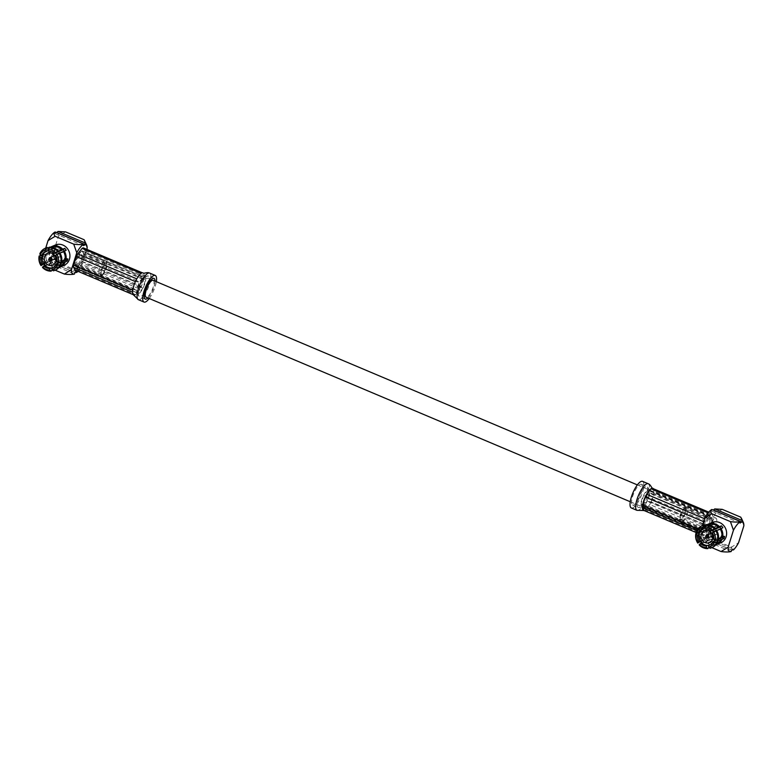 <?xml version="1.0" encoding="UTF-8"?>
<svg xmlns="http://www.w3.org/2000/svg" width="783" height="783" viewBox="0 0 783 783"><rect width="100%" height="100%" fill="white"/><g stroke="black" fill="none" stroke-linecap="round" stroke-linejoin="round"><path stroke-width="0.59" stroke-dasharray="3.92 2.94" d="M153.194 280.324A9.142 2.799 -67.1 0 1 152.205 289.837A9.142 2.799 -67.1 0 1 146.078 297.178M715.026 518.18A9.142 2.799 -67.1 0 1 715.965 518.121A9.142 2.799 -67.1 0 1 714.977 527.625A9.142 2.799 -67.1 0 1 708.85 534.965A9.142 2.799 -67.1 0 1 709.32 526.744A9.142 2.799 -67.1 0 1 715.026 518.18M83.311 247.868L85.063 250.775A12.029 3.68 -67.1 0 1 84.887 252.997L82.254 261.424A12.029 3.68 -67.1 0 1 80.874 264.165L76.47 269.675A12.029 3.68 -67.1 0 1 75.266 270.194M85.063 250.775L144.16 275.743A12.029 3.68 -67.1 0 1 143.984 277.965L84.887 252.997M76.47 269.675L135.567 294.643A12.029 3.68 -67.1 0 1 134.353 295.162L133.179 294.662M82.254 261.424L141.341 286.392A12.029 3.68 -67.1 0 1 139.961 289.123L80.874 264.165M81.589 251.069A8.819 2.701 -67.1 0 1 82.029 250.883L83.517 253.359A8.819 2.701 -67.1 0 1 83.458 254.152L81.217 261.316A8.819 2.701 -67.1 0 1 80.718 262.295L76.979 266.983A8.819 2.701 -67.1 0 1 76.548 267.169L75.051 264.693A8.819 2.701 -67.1 0 1 75.119 263.9L77.36 256.736A8.819 2.701 -67.1 0 1 77.85 255.757L81.589 251.069L143.808 276.839L145.55 279.717L142.937 288.066L138.571 293.527L136.839 290.65L139.452 282.301L143.808 276.839M143.064 272.915A12.029 3.68 -67.1 0 1 144.16 275.743L142.398 272.836M139.961 289.123A12.029 3.68 -67.1 0 1 135.567 294.643L139.961 289.123M143.984 277.965A12.029 3.68 -67.1 0 1 141.341 286.392L143.984 277.965M149.22 298.499A14.437 4.414 112.9 0 0 156.336 281.655M147.909 297.951A11.226 3.435 112.9 0 0 155.024 281.107M134.353 295.162L132.601 292.255M132.767 290.033L135.41 281.596M136.79 278.865L141.194 273.345M83.517 253.359L145.55 279.717M140.686 276.037L143.025 276.507M141.116 275.851L82.029 250.883M142.614 278.327L142.545 279.12L144.757 279.384M142.545 279.12L83.458 254.152M81.217 261.316L140.304 286.284L142.937 288.066M140.304 286.284L139.805 287.263L142.144 287.733M139.805 287.263L80.718 262.295M76.979 266.983L138.571 293.527M136.066 291.951L137.798 293.204M135.635 292.137L76.548 267.169M75.051 264.693L136.839 290.65M134.147 289.661L134.206 288.868L136.046 290.317M134.206 288.868L75.119 263.9M77.36 256.736L136.448 281.704L139.452 282.301M136.448 281.704L136.947 280.725L138.66 281.968M136.947 280.725L77.85 255.757M140.314 280.5L144.434 276.389L145.736 278.415C146.294 283.906 139.061 296.698 137.142 293.645C136.046 290.914 137.103 286.529 140.314 280.5M50.582 247.144A11.05 10.032 -113 0 0 46.677 251.597L42.83 253.672L39.835 253.79M64.049 265.339A11.05 10.032 67 0 1 50.504 259.085A11.05 10.032 67 0 1 55.427 245.001M53.332 270.82L54.144 270.468L54.663 268.608L58.647 266.925L59.136 267.336A11.05 10.032 -113 0 0 59.146 267.336M59.136 267.336L61.084 266.504A11.05 10.032 67 0 1 58.911 266.837L52.49 268.941L51.972 270.801A11.999 10.903 -113 0 1 43.319 267.15L45.199 265.858A10.463 9.504 -113 0 0 52.49 268.941M45.199 265.858L49.163 264.36A11.05 10.032 -113 0 0 56.963 267.659M49.163 264.36L51.11 263.538A11.05 10.032 67 0 1 49.623 261.669L43.691 264.008M42.497 255.718L45.991 253.8A11.05 10.032 -113 0 0 47.685 262.491M45.991 253.8L47.929 252.978A11.05 10.032 67 0 1 48.624 250.775L46.677 251.597M60.555 256.012A1.605 1.458 -113 0 0 58.519 253.946A1.605 1.458 -113 0 0 59.772 256.893A1.605 1.458 -113 0 0 60.555 256.012M53.293 254.054A6.421 5.824 67 0 1 53.518 253.046A6.421 5.824 67 0 1 56.64 249.513A6.421 5.824 67 0 1 60.986 249.552A6.421 5.824 67 0 1 65.058 255.473A6.421 5.824 67 0 1 61.651 261.326A6.421 5.824 67 0 1 56.053 260.582M54.575 259.095A6.421 5.824 67 0 1 53.322 256.149M46.099 247.917A11.999 10.903 -113 0 0 40.657 253.438M54.144 270.468A11.999 10.903 -113 0 0 55.466 270.018M42.507 267.492L43.319 267.15M48.409 248.495L48.536 248.632A10.463 9.504 -113 0 0 47.509 248.984A10.463 9.504 -113 0 0 42.83 253.672M57.991 251.382A10.463 9.504 -113 0 0 50.709 248.299L49.593 247.134M61.603 262.295L61.054 261.375A10.463 9.504 -113 0 0 59.479 253.252L59.723 252.655M54.663 268.608A10.463 9.504 -113 0 0 55.681 268.256A10.463 9.504 -113 0 0 60.369 263.568M48.536 248.632L51.737 247.271M51.619 247.252A10.463 9.504 -113 0 0 51.502 247.301A10.463 9.504 -113 0 0 46.814 251.979M52.676 247.467L50.709 248.299M59.968 253.046L59.479 253.252M61.054 261.375L61.788 261.062M58.647 266.925A10.463 9.504 -113 0 0 59.665 266.563A10.463 9.504 -113 0 0 59.782 266.514M49.192 264.174A10.463 9.504 -113 0 0 56.474 267.248M47.44 250.805A8.858 8.045 -113 0 0 46.745 251.059A8.858 8.045 -113 0 0 46.138 251.353M55.485 252.958A8.858 8.045 -113 0 0 49.613 250.472L48.38 251M58.02 262.325A8.858 8.045 -113 0 0 58.245 261.365L57.002 261.894M67.886 258.909L65.948 258.096L58.245 261.365A8.858 8.045 -113 0 0 56.963 254.827L55.73 255.346M53.029 267.6A8.858 8.045 -113 0 0 53.655 267.365A8.858 8.045 -113 0 0 57.55 263.568M39.962 255.64A11.999 10.903 -113 0 0 41.842 265.271M42.135 255.865A10.463 9.504 -113 0 0 43.721 263.988M46.119 254.181A10.463 9.504 -113 0 0 47.704 262.295M64.323 251.01A8.858 8.045 67 0 1 64.676 251.558L56.963 254.827A8.858 8.045 -113 0 0 56.738 254.465M54.879 246.107L55.153 247.536A8.858 8.045 67 0 1 57.325 247.203L49.613 250.472A8.858 8.045 -113 0 0 48.301 250.589M47.929 252.978L49.867 253.79A8.858 8.045 67 0 1 50.552 251.588L48.624 250.775M49.867 253.79L42.155 257.059M50.552 251.588L42.85 254.857M51.11 263.538L52.627 262.207A8.858 8.045 67 0 1 51.14 260.328L49.623 261.669M52.627 262.207L44.915 265.476M51.14 260.328L43.427 263.597M61.084 266.504L60.663 264.36A8.858 8.045 67 0 1 58.49 264.683L58.911 266.837M60.663 264.36L52.96 267.629M58.49 264.683L50.787 267.952M65.948 258.096A8.858 8.045 67 0 1 65.508 259.711M61.691 261.806L59.88 262.579M64.676 251.558L66.193 250.217M57.325 247.203L56.905 245.05M55.153 247.536L48.272 250.452M65.518 231.876L58.441 236.212L53.117 253.183L56.141 261.796L74.737 269.646L81.823 265.31L86.825 249.346M87.138 248.338L84.114 239.725M55.133 270.164L45.757 266.2L45.101 265.006L45.776 261.913L74.385 274.07M45.757 266.2L42.732 257.587A16.365 5.001 112.9 0 0 43.212 260.896A16.365 5.001 112.9 0 0 45.776 261.904L46.236 260.445L74.943 272.572M56.993 231.846A16.365 5.001 -67.1 0 1 58.441 236.212M74.737 269.646L75.745 272.827M75.041 272.523L48.644 261.375L56.141 261.796M48.644 261.375L48.076 260.299A16.365 5.001 112.9 0 0 53.117 253.183M55.153 231.993L54.693 233.461L56.66 232.629M45.708 248.084L42.732 257.587M77.008 271.691L48.301 259.565L46.236 260.445M48.301 259.565L48.076 260.299M54.693 233.461L83.399 245.588M77.85 271.28A16.365 5.001 112.9 0 0 81.823 265.31M81.726 251.235A8.525 2.603 112.9 0 0 76.411 259.222A8.525 2.603 112.9 0 0 75.971 266.886A8.525 2.603 112.9 0 0 81.686 260.044A8.525 2.603 112.9 0 0 82.607 251.177A8.525 2.603 112.9 0 0 81.726 251.235M99.911 276.565A8.525 2.603 -67.1 0 1 99.03 276.624A8.525 2.603 -67.1 0 1 99.48 268.97A8.525 2.603 -67.1 0 1 104.795 260.984A8.525 2.603 -67.1 0 1 105.676 260.925A8.525 2.603 -67.1 0 1 106.263 261.659A8.525 2.603 -67.1 0 1 104.756 269.792A8.525 2.603 -67.1 0 1 99.979 276.536A8.525 2.603 -67.1 0 1 99.911 276.565M77.752 263.94A5.364 1.644 112.9 0 0 81.099 258.909A5.364 1.644 112.9 0 0 81.373 254.084A5.364 1.644 112.9 0 0 77.771 258.39A5.364 1.644 112.9 0 0 77.194 263.969A5.364 1.644 112.9 0 0 77.752 263.94M102.221 274.275A5.364 1.644 112.9 0 0 105.568 269.244A5.364 1.644 112.9 0 0 105.852 264.419A5.364 1.644 112.9 0 0 102.25 268.726A5.364 1.644 112.9 0 0 101.673 274.314A5.364 1.644 112.9 0 0 102.221 274.275M101.78 275.694A6.92 2.114 112.9 0 0 101.839 275.675A6.92 2.114 112.9 0 0 105.705 270.194A6.92 2.114 112.9 0 0 106.938 263.597A6.92 2.114 112.9 0 0 101.839 268.481A6.92 2.114 112.9 0 0 101.78 275.694M708.879 529.514A12.029 3.68 112.9 0 0 710.259 526.773L712.902 518.346A12.029 3.68 112.9 0 0 713.068 516.124L711.316 513.217A12.029 3.68 112.9 0 0 710.103 513.726L705.708 519.246A12.029 3.68 112.9 0 0 704.328 521.987L701.685 530.404A12.029 3.68 112.9 0 0 701.509 532.636L703.271 535.543A12.029 3.68 112.9 0 0 704.475 535.034L708.879 529.514L649.782 504.546A12.029 3.68 112.9 0 0 651.162 501.805L710.259 526.773M644.184 510.575A12.029 3.68 112.9 0 0 645.388 510.056L704.475 535.034M703.271 535.543L697.819 533.243M696.831 530.659L701.509 532.636M701.685 530.404L697.976 528.838M703.633 521.693L704.328 521.987M705.708 519.246L704.553 518.757M708.106 512.885L710.103 513.726M711.316 513.217L708.723 512.121M712.902 518.346L653.805 493.378A12.029 3.68 112.9 0 0 653.981 491.156L713.068 516.124M704.553 532.518A8.819 2.701 112.9 0 0 704.984 532.342L708.723 527.644A8.819 2.701 112.9 0 0 709.222 526.665L711.463 519.501A8.819 2.701 112.9 0 0 711.522 518.708L710.034 516.242A8.819 2.701 112.9 0 0 709.604 516.418L705.865 521.116A8.819 2.701 112.9 0 0 705.366 522.095L703.124 529.249A8.819 2.701 112.9 0 0 703.056 530.052L704.553 532.518L642.774 506.572L647.13 501.1L649.743 492.752L648.001 489.874L643.646 495.345L641.032 503.684L642.774 506.572M645.388 510.056A12.029 3.68 112.9 0 0 649.782 504.546L645.388 510.056M652.219 488.249L653.981 491.156A12.029 3.68 112.9 0 0 653.404 488.749M651.162 501.805A12.029 3.68 112.9 0 0 653.805 493.378L651.162 501.805M642.569 481.359A14.437 4.414 -67.1 0 1 641.013 496.373A14.437 4.414 -67.1 0 1 631.323 507.952M640.161 484.393A11.226 3.435 -67.1 0 1 641.316 484.315A11.226 3.435 -67.1 0 1 638.106 500.004A11.226 3.435 -67.1 0 1 632.576 504.996A11.226 3.435 -67.1 0 1 633.153 494.905A11.226 3.435 -67.1 0 1 640.161 484.393M708.723 527.644L647.13 501.1M645.466 507.55L643.548 506.895M645.897 507.374L704.984 532.342M649.636 502.676L650.125 501.697L647.913 501.433M650.125 501.697L709.222 526.665M711.463 519.501L652.376 494.533L649.743 492.752M652.376 494.533L652.435 493.74L650.536 493.094M652.435 493.74L711.522 518.708M710.034 516.242L648.001 489.874M650.937 491.274L648.784 490.207M650.507 491.45L709.604 516.418M705.865 521.116L643.646 495.345M646.768 496.148L646.278 497.127L644.438 495.678M646.278 497.127L705.366 522.095M703.124 529.249L644.027 504.281L641.032 503.684M644.027 504.281L643.969 505.084L641.825 504.027M643.969 505.084L703.056 530.052M640.856 505.201L642.138 507.022C643.352 506.855 644.781 505.387 646.435 502.617C649.528 496.657 650.536 492.37 649.44 489.757C647.463 486.664 640.102 499.897 640.856 505.201M710.034 548.296L710.847 547.953L711.375 546.094L717.796 543.989A11.05 10.032 67 0 1 715.623 544.312L709.202 546.417L708.674 548.276A11.999 10.903 -113 0 1 700.031 544.625L701.911 543.343A10.463 9.504 -113 0 0 709.202 546.417M701.911 543.343L705.875 541.846A11.05 10.032 -113 0 0 713.675 545.134M705.875 541.846L707.822 541.014A11.05 10.032 67 0 1 706.335 539.144L700.403 541.484M699.209 533.194L702.694 531.275A11.05 10.032 -113 0 0 704.387 539.967M702.694 531.275L704.641 530.453A11.05 10.032 67 0 1 705.336 528.251L699.532 531.148L696.547 531.265M720.761 542.815A11.05 10.032 67 0 1 713.284 542.746A11.05 10.032 67 0 1 706.472 529.68A11.05 10.032 67 0 1 712.139 522.476M707.284 524.62A11.05 10.032 -113 0 0 703.388 529.083M714.448 532.303A1.605 1.458 -113 0 0 716.484 534.378A1.605 1.458 -113 0 0 715.231 531.422A1.605 1.458 -113 0 0 714.448 532.303M709.995 531.53A6.421 5.824 67 0 1 713.352 526.988A6.421 5.824 67 0 1 719.783 528.456A6.421 5.824 67 0 1 721.486 535.278A6.421 5.824 67 0 1 718.363 538.802A6.421 5.824 67 0 1 714.018 538.763A6.421 5.824 67 0 1 712.765 538.058M711.287 536.58A6.421 5.824 67 0 1 710.034 533.624M710.847 547.953A11.999 10.903 -113 0 0 712.178 547.493M699.219 544.968L700.031 544.625M696.674 533.115A11.999 10.903 -113 0 0 698.553 542.746M702.801 525.393A11.999 10.903 -113 0 0 697.359 530.923M711.375 546.094A10.463 9.504 -113 0 0 712.393 545.731A10.463 9.504 -113 0 0 717.071 541.053M698.847 533.35A10.463 9.504 -113 0 0 700.423 541.464M705.111 525.98L705.238 526.107A10.463 9.504 -113 0 0 704.22 526.47A10.463 9.504 -113 0 0 699.532 531.148M714.703 528.858A10.463 9.504 -113 0 0 707.411 525.785L706.305 524.61M715.359 544.4A10.463 9.504 -113 0 0 716.376 544.038A10.463 9.504 -113 0 0 716.494 543.989M705.894 541.65A10.463 9.504 -113 0 0 713.186 544.723M702.831 531.657A10.463 9.504 -113 0 0 704.416 539.781M708.321 524.727A10.463 9.504 -113 0 0 708.204 524.776A10.463 9.504 -113 0 0 703.516 529.455M705.238 526.107L708.449 524.747M709.378 524.943L707.411 525.785M709.731 545.085A8.858 8.045 -113 0 0 710.367 544.851A8.858 8.045 -113 0 0 714.262 541.043M704.152 528.28A8.858 8.045 -113 0 0 703.447 528.535A8.858 8.045 -113 0 0 702.84 528.828M712.197 530.434A8.858 8.045 -113 0 0 706.325 527.948L705.082 528.476M718.314 539.771L717.766 538.851A10.463 9.504 -113 0 0 716.181 530.727L716.435 530.14M716.67 530.522L716.181 530.727M717.766 538.851L718.5 538.538M714.732 539.8A8.858 8.045 -113 0 0 714.948 538.841L713.714 539.37M724.588 536.394L722.66 535.572L714.948 538.841A8.858 8.045 -113 0 0 713.675 532.303L712.442 532.832M721.026 528.496A8.858 8.045 67 0 1 721.388 529.034L713.675 532.303A8.858 8.045 -113 0 0 713.44 531.941M711.581 523.592L711.855 525.011A8.858 8.045 67 0 1 714.027 524.679L706.325 527.948A8.858 8.045 -113 0 0 705.003 528.075M722.66 535.572A8.858 8.045 67 0 1 722.22 537.187M718.403 539.291L716.582 540.055M721.388 529.034L722.895 527.703M714.027 524.679L713.616 522.535M711.855 525.011L704.984 527.928M704.641 530.453L706.569 531.265A8.858 8.045 67 0 1 707.264 529.073L705.336 528.251M706.569 531.265L698.867 534.535M707.264 529.073L699.552 532.342M707.822 541.014L709.329 539.683A8.858 8.045 67 0 1 707.852 537.813L706.335 539.144M709.329 539.683L701.627 542.952M707.852 537.813L700.139 541.082M717.796 543.989L717.375 541.836A8.858 8.045 67 0 1 715.202 542.159L715.623 544.312M717.375 541.836L709.662 545.105M715.202 542.159L707.489 545.428M722.229 509.351L715.153 513.687L709.829 530.659L712.853 539.272L731.449 547.131L738.535 542.785M743.85 525.814L740.826 517.211M731.097 551.545L702.488 539.389L701.803 542.482L702.459 543.676L699.434 535.073L702.42 525.559M711.835 547.64L702.459 543.676M732.457 550.302L731.449 547.131M712.853 539.272L705.346 538.851L731.753 550.009M740.101 523.064L711.404 510.937L713.362 510.105M711.404 510.937L711.864 509.469M731.645 550.048L702.948 537.921L702.488 539.389L699.924 538.371L699.434 535.073M702.948 537.921L705.013 537.05L733.71 549.177M705.013 537.05L705.346 538.851M709.829 530.659A16.365 5.001 -67.1 0 1 704.778 537.784M713.705 509.322A16.365 5.001 -67.1 0 1 715.153 513.687M704.847 532.176A8.525 2.603 -67.1 0 1 703.976 532.234A8.525 2.603 -67.1 0 1 704.896 523.367A8.525 2.603 -67.1 0 1 710.612 516.526A8.525 2.603 -67.1 0 1 710.171 524.189A8.525 2.603 -67.1 0 1 704.847 532.176M686.671 506.836A8.525 2.603 112.9 0 0 686.593 506.865A8.525 2.603 112.9 0 0 681.827 513.619A8.525 2.603 112.9 0 0 680.31 521.742A8.525 2.603 112.9 0 0 680.907 522.486A8.525 2.603 112.9 0 0 681.787 522.427A8.525 2.603 112.9 0 0 687.102 514.441A8.525 2.603 112.9 0 0 687.543 506.777A8.525 2.603 112.9 0 0 686.671 506.836M708.83 519.472A5.364 1.644 -67.1 0 1 709.378 519.432A5.364 1.644 -67.1 0 1 708.801 525.021A5.364 1.644 -67.1 0 1 705.199 529.328A5.364 1.644 -67.1 0 1 705.483 524.502A5.364 1.644 -67.1 0 1 708.83 519.472M684.362 509.126A5.364 1.644 -67.1 0 1 684.91 509.097A5.364 1.644 -67.1 0 1 684.332 514.676A5.364 1.644 -67.1 0 1 680.73 518.982A5.364 1.644 -67.1 0 1 681.004 514.157A5.364 1.644 -67.1 0 1 684.362 509.126M684.802 507.707A6.92 2.114 -67.1 0 1 684.743 514.93A6.92 2.114 -67.1 0 1 679.644 519.814A6.92 2.114 -67.1 0 1 680.867 513.217A6.92 2.114 -67.1 0 1 684.743 507.736A6.92 2.114 -67.1 0 1 684.802 507.707M138.385 299.674A14.437 4.414 112.9 0 0 139.873 299.576A14.437 4.414 112.9 0 0 147.224 289.974A14.437 4.414 112.9 0 0 150.933 276.301A14.437 4.414 112.9 0 0 149.631 273.081L149.602 273.061M148.809 282.849L149.387 278.249L148.379 276.027C144.649 273.649 135.263 295.504 139.628 296.718L139.638 296.718C140.891 297.158 142.614 295.68 144.826 292.284M146.352 289.504L147.879 285.883M145.736 278.415L149.387 278.249M648.197 483.737A14.437 4.414 -67.1 0 1 644.35 503.42A14.437 4.414 -67.1 0 1 636.951 510.33M643.734 502.383C641.424 506.141 639.574 507.805 638.204 507.374C633.809 506.141 643.254 484.286 646.944 486.683C648.872 489.267 647.795 494.494 643.734 502.383L646.435 502.617M630.237 501.746L708.85 534.965M637.362 484.902L715.965 518.121M148.379 276.037L144.434 276.389M145.266 299.096L139.061 296.424L137.142 293.645M154.006 278.405L148.379 276.027M56.024 258.488L59.772 256.893M54.771 255.532L58.519 253.946M51.502 247.301L47.509 248.984M59.665 266.563L55.681 268.256M46.745 251.059L45.502 251.578M53.655 267.365L52.422 267.894M56.64 249.513L47.694 253.31M61.651 261.326L52.706 265.124M43.212 260.896L45.101 265.006M105.676 260.925L82.607 251.177M99.03 276.624L75.971 266.886M105.852 264.419L81.373 254.084M101.673 274.314L77.194 263.969M106.938 263.597L106.263 261.659M101.839 275.675L99.979 276.536M632.576 504.996L638.801 507.58L642.138 507.022M641.316 484.315L647.521 486.977L649.44 489.757M712.726 535.964L716.484 534.378M711.473 533.008L715.231 531.422M716.376 544.038L712.393 545.731M708.204 524.776L704.22 526.47M710.367 544.851L709.134 545.369M703.447 528.535L702.214 529.063M713.352 526.988L704.406 530.786M718.363 538.802L709.418 542.599M699.924 538.371L701.803 542.482M680.907 522.486L703.976 532.234M687.543 506.777L710.612 516.526M680.73 518.982L705.199 529.328M684.91 509.097L709.378 519.432M679.644 519.814L680.31 521.742M684.743 507.736L686.593 506.865"/><path stroke-width="1.17" d="M630.237 501.746L146.078 297.178A9.142 2.799 -67.1 0 1 146.548 288.956A9.142 2.799 -67.1 0 1 152.254 280.392A9.142 2.799 -67.1 0 1 153.194 280.324L637.362 484.902M142.398 272.836L83.311 247.868A12.029 3.68 -67.1 0 0 82.098 248.377L141.194 273.345A12.029 3.68 -67.1 0 1 142.398 272.836A12.029 3.68 -67.1 0 1 143.064 272.915C143.759 273.972 147.155 271.779 149.631 273.081M133.179 294.662L75.266 270.194L73.504 267.287L132.601 292.255A12.029 3.68 -67.1 0 1 132.767 290.023L73.68 265.055L76.323 256.628L135.41 281.596A12.029 3.68 -67.1 0 1 136.79 278.865L77.703 253.898L82.098 248.377M76.323 256.628A12.029 3.68 -67.1 0 1 77.703 253.898M73.504 267.287A12.029 3.68 -67.1 0 1 73.68 265.055M136.79 278.865A12.029 3.68 -67.1 0 1 141.194 273.345M132.767 290.023A12.029 3.68 -67.1 0 1 135.41 281.596M134.353 295.162A12.029 3.68 -67.1 0 1 133.687 295.074A12.029 3.68 -67.1 0 1 132.601 292.255M156.336 281.655A14.437 4.414 112.9 0 0 155.249 275.45A14.437 4.414 112.9 0 0 145.569 287.038A14.437 4.414 112.9 0 0 144.013 302.052A14.437 4.414 112.9 0 0 145.501 301.954A14.437 4.414 112.9 0 0 149.22 298.499M155.024 281.107A11.226 3.435 112.9 0 0 155.014 280.627A11.226 3.435 112.9 0 0 154.006 278.405A11.226 3.435 112.9 0 0 146.47 287.42A11.226 3.435 112.9 0 0 145.266 299.096A11.226 3.435 112.9 0 0 146.411 299.018A11.226 3.435 112.9 0 0 147.909 297.951M51.737 247.271L52.784 246.205A11.05 10.032 -113 0 0 51.649 246.596A11.05 10.032 -113 0 0 50.582 247.144M52.784 246.205L54.732 245.382A11.05 10.032 67 0 1 56.905 245.05L52.676 247.467M55.358 252.498L54.252 253.477A8.858 8.045 -113 0 0 48.38 251L48.066 249.415A10.463 9.504 -113 0 1 55.358 252.498L62.757 249.17A11.05 10.032 -113 0 0 54.957 245.882M62.757 249.17L64.705 248.348A11.05 10.032 67 0 1 66.193 250.217L59.968 253.046M61.788 261.062L65.938 259.741A11.05 10.032 -113 0 0 64.245 251.049M65.938 259.741L67.886 258.909A11.05 10.032 67 0 1 67.191 261.111L60.369 263.568L60.908 264.488L60.095 264.84L57.736 264.693A10.463 9.504 -113 0 1 52.03 269.734L51.717 268.148A8.858 8.045 -113 0 0 52.422 267.894A8.858 8.045 -113 0 0 56.317 264.086L57.736 264.693M51.649 246.596L55.427 245.001A11.05 10.032 67 0 1 62.904 245.069A11.05 10.032 67 0 1 69.716 258.136A11.05 10.032 67 0 1 64.049 265.339L60.271 266.934A11.05 10.032 -113 0 0 65.253 261.933M59.146 267.336A11.05 10.032 -113 0 0 60.271 266.934M56.053 260.582A6.421 5.824 67 0 1 54.575 259.095M53.322 256.149A6.421 5.824 67 0 1 53.293 254.054M50.425 258.478A0.803 0.724 -113 0 0 49.476 259.32A0.803 0.724 -113 0 0 50.689 259.839A0.803 0.724 -113 0 0 50.425 258.478M50.964 257.617A1.605 1.458 67 0 1 51.14 260.563A1.605 1.458 67 0 1 49.163 259.653A1.605 1.458 67 0 1 50.964 257.617M46.207 251.323A8.858 8.045 -113 0 0 45.502 251.578A8.858 8.045 -113 0 0 41.607 255.385L40.187 254.788A10.463 9.504 -113 0 1 45.894 249.748L46.207 251.323L47.44 250.805A8.858 8.045 -113 0 1 48.301 250.589M58.422 262.491A10.463 9.504 -113 0 0 56.836 254.367L55.73 255.346A8.858 8.045 -113 0 1 57.002 261.894L60.79 262.638A11.999 10.903 -113 0 0 58.911 253.007L56.836 254.367M42.566 266.974A10.463 9.504 -113 0 0 49.858 270.057L49.544 268.481A8.858 8.045 -113 0 1 43.682 265.995L42.507 267.492A11.999 10.903 -113 0 0 51.159 271.143L49.858 270.057M45.894 249.748L46.608 247.81A11.999 10.903 -113 0 0 45.287 248.26A11.999 10.903 -113 0 0 39.835 253.79L40.187 254.788M57.423 251.128A11.999 10.903 -113 0 0 48.781 247.477L48.066 249.415M52.03 269.734L53.332 270.82A11.999 10.903 -113 0 0 54.653 270.36A11.999 10.903 -113 0 0 60.095 264.84M46.608 247.81L47.42 247.457A11.999 10.903 -113 0 0 46.099 247.917L45.287 248.26M58.245 250.785A11.999 10.903 -113 0 0 49.593 247.134L48.781 247.477M60.79 262.638L61.603 262.295A11.999 10.903 -113 0 0 59.723 252.655L58.911 253.007M54.653 270.36L55.466 270.018A11.999 10.903 -113 0 0 60.908 264.488M52.226 269.89L51.159 271.143M47.42 247.457L48.536 248.632M52.52 246.939A10.463 9.504 -113 0 0 51.619 247.252M61.974 249.689A10.463 9.504 -113 0 0 54.693 246.616M65.048 259.682A10.463 9.504 -113 0 0 63.462 251.558M59.782 266.514A10.463 9.504 -113 0 0 64.353 261.884M46.138 251.353A8.858 8.045 -113 0 0 42.85 254.857L41.607 255.385M56.738 254.465A8.858 8.045 -113 0 0 55.485 252.958L54.252 253.477M42.85 254.857A8.858 8.045 -113 0 0 42.155 257.059A8.858 8.045 -113 0 0 43.427 263.597A8.858 8.045 -113 0 0 44.915 265.476A8.858 8.045 -113 0 0 50.787 267.952A8.858 8.045 -113 0 0 52.96 267.629L51.717 268.148M59.88 262.579L56.317 264.086M44.915 265.476L43.682 265.995M50.787 267.952L49.544 268.481M39.502 256.99A10.463 9.504 -113 0 0 41.088 265.104L42.194 264.125A8.858 8.045 -113 0 1 40.922 257.587L39.502 256.99L39.15 255.982A11.999 10.903 -113 0 0 41.029 265.613L41.088 265.104M43.721 263.988L41.029 265.613M39.15 255.982L42.497 255.718M42.155 257.059L40.922 257.587M43.427 263.597L42.194 264.125M52.04 253.349A6.421 5.824 -113 0 0 47.694 253.31A6.421 5.824 -113 0 0 44.837 261.493A6.421 5.824 -113 0 0 52.706 265.124A6.421 5.824 -113 0 0 56.112 259.271A6.421 5.824 -113 0 0 52.04 253.349M57.55 263.568A8.858 8.045 -113 0 0 58.02 262.325M65.508 259.711A8.858 8.045 67 0 1 65.263 260.299L67.191 261.111M65.263 260.299L61.691 261.806M64.705 248.348L63.188 249.689A8.858 8.045 67 0 1 64.323 251.01M63.188 249.689L55.485 252.958M54.732 245.382L54.879 246.107M48.272 250.452L47.44 250.805M86.825 249.346L87.138 248.338A16.365 5.001 112.9 0 0 86.659 245.04L84.114 239.725L65.518 231.876L58.02 231.455L56.66 232.629M55.133 236.28C53.724 234.43 53.733 233.001 55.153 231.993A16.365 5.001 112.9 0 0 48.047 240.616L55.133 236.28L73.729 244.139L76.754 252.743L71.429 269.714C71.4 273.277 72.418 274.716 74.483 274.04C72.085 274.647 68.708 274.647 64.353 274.06L55.133 270.164M55.153 231.993L83.859 244.12C81.461 244.727 78.085 244.727 73.729 244.139M84.77 240.919L85.122 242.906L58.02 231.455M74.395 274.07L74.943 272.572L77.008 271.691L76.773 272.435L75.041 272.523M48.047 240.616L45.708 248.084M71.429 269.714L64.353 274.06M56.758 232.58L85.464 244.707L83.399 245.588L83.859 244.12C81.657 245.245 79.289 248.123 76.754 252.743M85.464 244.707L85.122 242.906M86.659 245.04A16.365 5.001 112.9 0 0 85.69 243.973M76.773 272.435A16.365 5.001 112.9 0 0 77.85 271.28M697.819 533.243L644.184 510.575A12.029 3.68 112.9 0 1 643.518 510.496A12.029 3.68 112.9 0 1 642.422 507.658L696.831 530.659M697.976 528.838L642.598 505.436A12.029 3.68 112.9 0 0 642.422 507.658L644.184 510.575M704.553 518.757L646.621 494.279A12.029 3.68 112.9 0 0 645.241 497.009L703.633 521.693M708.723 512.121L652.219 488.249A12.029 3.68 112.9 0 0 651.016 488.758L708.106 512.885M645.241 497.009A12.029 3.68 112.9 0 0 642.598 505.446L645.241 497.009M651.016 488.758A12.029 3.68 112.9 0 0 646.621 494.279L651.016 488.758M653.404 488.749A12.029 3.68 112.9 0 0 652.885 488.328A12.029 3.68 112.9 0 0 652.219 488.249M648.197 483.737A14.437 4.414 -67.1 0 0 646.709 483.835A14.437 4.414 -67.1 0 0 637.705 497.352A14.437 4.414 -67.1 0 0 636.951 510.33L631.323 507.952A14.437 4.414 -67.1 0 1 632.077 494.983A14.437 4.414 -67.1 0 1 641.081 481.457A14.437 4.414 -67.1 0 1 642.569 481.359L648.197 483.737C650.839 484.589 651.652 488.572 652.885 488.328M715.848 544.811A11.05 10.032 -113 0 0 716.983 544.42A11.05 10.032 -113 0 0 721.955 539.418L717.071 541.053L717.62 541.973L716.807 542.316L714.439 542.169A10.463 9.504 -113 0 1 708.732 547.209L708.429 545.624A8.858 8.045 -113 0 0 709.134 545.369A8.858 8.045 -113 0 0 713.019 541.572L714.439 542.169M708.449 524.747L709.496 523.68A11.05 10.032 -113 0 0 708.361 524.081L712.139 522.476A11.05 10.032 67 0 1 725.684 528.731A11.05 10.032 67 0 1 720.761 542.815L716.983 544.42M708.361 524.081A11.05 10.032 -113 0 0 707.284 524.62M709.496 523.68L711.444 522.858A11.05 10.032 67 0 1 713.616 522.535L709.378 524.943M712.07 529.974L710.954 530.952A8.858 8.045 -113 0 0 705.082 528.476L704.778 526.9A10.463 9.504 -113 0 1 712.07 529.974L719.469 526.656A11.05 10.032 -113 0 0 711.669 523.357M719.469 526.656L721.417 525.824A11.05 10.032 67 0 1 722.895 527.703L716.67 530.522M718.5 538.538L722.65 537.216A11.05 10.032 -113 0 0 720.957 528.525M722.65 537.216L724.588 536.394A11.05 10.032 67 0 1 723.903 538.596L721.955 539.418M712.765 538.058A6.421 5.824 67 0 1 711.287 536.58M710.034 533.624A6.421 5.824 67 0 1 709.995 531.53M706.677 537.422A0.803 0.724 -113 0 0 707.636 536.58A0.803 0.724 -113 0 0 706.413 536.071A0.803 0.724 -113 0 0 706.677 537.422M706.755 538.029A1.605 1.458 67 0 1 706.589 535.083A1.605 1.458 67 0 1 707.842 538.038A1.605 1.458 67 0 1 706.755 538.029M699.278 544.459A10.463 9.504 -113 0 0 706.56 547.532L706.256 545.957A8.858 8.045 -113 0 1 700.384 543.48L699.219 544.968A11.999 10.903 -113 0 0 707.861 548.619L706.56 547.532M696.214 534.466A10.463 9.504 -113 0 0 697.79 542.58L698.906 541.601A8.858 8.045 -113 0 1 697.624 535.063L696.214 534.466L695.862 533.468A11.999 10.903 -113 0 0 697.731 543.099L697.79 542.58M702.605 527.223A10.463 9.504 -113 0 0 696.899 532.264L698.319 532.861A8.858 8.045 -113 0 1 702.214 529.063A8.858 8.045 -113 0 1 702.909 528.809L703.32 525.285A11.999 10.903 -113 0 0 701.989 525.736A11.999 10.903 -113 0 0 696.547 531.265L696.899 532.264M708.732 547.209L710.034 548.296A11.999 10.903 -113 0 0 711.365 547.836A11.999 10.903 -113 0 0 716.807 542.316M714.135 528.613A11.999 10.903 -113 0 0 705.493 524.953L704.778 526.9M711.365 547.836L712.178 547.493A11.999 10.903 -113 0 0 717.62 541.973M708.928 547.376L707.861 548.619M700.423 541.464L697.731 543.099M695.862 533.468L699.209 533.194M703.32 525.285L704.132 524.943A11.999 10.903 -113 0 0 702.801 525.393L701.989 525.736M714.948 528.261A11.999 10.903 -113 0 0 706.305 524.61L705.493 524.953M704.132 524.943L705.238 526.107M716.494 543.989A10.463 9.504 -113 0 0 721.065 539.36M709.222 524.414A10.463 9.504 -113 0 0 708.321 524.727M718.686 527.165A10.463 9.504 -113 0 0 711.395 524.091M716.582 540.055L713.019 541.572M702.84 528.828A8.858 8.045 -113 0 0 699.552 532.342A8.858 8.045 -113 0 0 698.867 534.535A8.858 8.045 -113 0 0 700.139 541.082A8.858 8.045 -113 0 0 701.627 542.952A8.858 8.045 -113 0 0 707.489 545.428A8.858 8.045 -113 0 0 709.662 545.105L708.429 545.624M701.627 542.952L700.384 543.48M707.489 545.428L706.256 545.957M698.867 534.535L697.624 535.063M700.139 541.082L698.906 541.601M705.003 528.075A8.858 8.045 -113 0 0 704.152 528.28L702.909 528.809M699.552 532.342L698.319 532.861M713.44 531.941A8.858 8.045 -113 0 0 712.197 530.434L710.954 530.952M715.133 539.967A10.463 9.504 -113 0 0 713.548 531.853L712.442 532.832A8.858 8.045 -113 0 1 713.714 539.37L717.492 540.113A11.999 10.903 -113 0 0 715.623 530.482L713.548 531.853M717.492 540.113L718.314 539.771A11.999 10.903 -113 0 0 716.435 530.14L715.623 530.482M721.75 537.158A10.463 9.504 -113 0 0 720.174 529.044M705.072 542.56A6.421 5.824 -113 0 0 709.418 542.599A6.421 5.824 -113 0 0 712.276 534.417A6.421 5.824 -113 0 0 704.406 530.786A6.421 5.824 -113 0 0 701 536.639A6.421 5.824 -113 0 0 705.072 542.56M714.262 541.043A8.858 8.045 -113 0 0 714.732 539.8M722.22 537.187A8.858 8.045 67 0 1 721.965 537.774L723.903 538.596M721.965 537.774L718.403 539.291M721.417 525.824L719.9 527.165A8.858 8.045 67 0 1 721.026 528.496M719.9 527.165L712.197 530.434M711.444 522.858L711.581 523.592M704.984 527.928L704.152 528.28M713.362 510.105L714.722 508.93L722.229 509.351L740.826 517.211L742.401 521.449A16.365 5.001 -67.1 0 1 743.37 522.515A16.365 5.001 -67.1 0 1 743.85 525.814L738.535 542.785A16.365 5.001 112.9 0 1 733.485 549.911L731.753 550.009M721.055 551.535C725.42 552.132 728.797 552.123 731.185 551.516A16.365 5.001 -67.1 0 1 731.107 551.545A16.365 5.001 -67.1 0 1 728.141 547.2L721.055 551.535L711.835 547.64M730.431 521.615C734.797 522.212 738.173 522.202 740.561 521.595L711.864 509.469C710.435 510.477 710.426 511.906 711.835 513.756L730.431 521.615L733.456 530.218A16.365 5.001 -67.1 0 1 740.561 521.595L740.101 523.064L742.401 521.449M714.722 508.93L741.834 520.382M731.185 551.516L731.645 550.048L733.71 549.177L733.485 549.911M728.141 547.2L733.456 530.218M713.47 510.056L742.176 522.183M702.42 525.559L704.759 518.092C707.294 513.472 709.662 510.594 711.864 509.469M704.759 518.092L711.835 513.756M155.249 275.45L149.622 273.071A14.437 4.414 112.9 0 0 139.942 284.65A14.437 4.414 112.9 0 0 138.385 299.674L133.687 295.074M144.826 292.284L146.352 289.504M147.879 285.883L148.809 282.849M144.013 302.052L138.385 299.674M51.14 260.563L56.024 258.488M49.887 257.607L54.771 255.532M636.951 510.33L643.518 510.496M707.842 538.038L712.726 535.964M706.589 535.083L711.473 533.008M743.37 522.515L741.481 518.395"/></g></svg>
